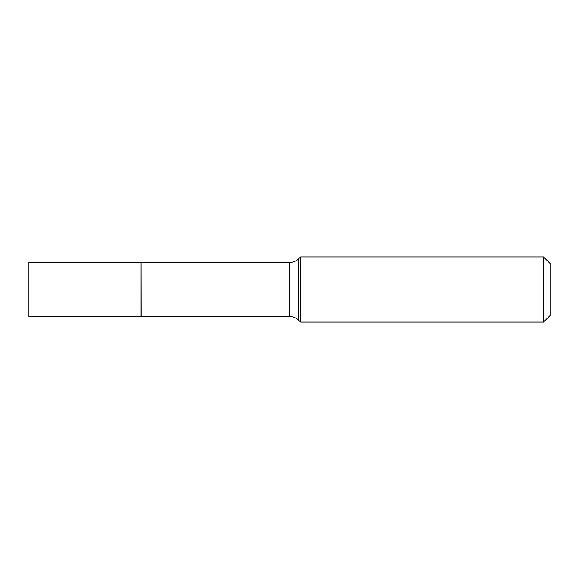 <?xml version="1.0" encoding="UTF-8"?>
<svg xmlns="http://www.w3.org/2000/svg" width="579" height="579" viewBox="0 0 579 579"><rect width="100%" height="100%" fill="white"/><g stroke="black" fill="none" stroke-linecap="round" stroke-linejoin="round"><path stroke-width="0.43" stroke-dasharray="2.9 2.17" d="M28.95 316.532L28.95 262.468M140.958 316.532L140.958 262.468M140.958 289.5L140.958 316.452L140.958 289.5M141.044 316.532L141.044 262.468M550.05 315.555L550.05 263.445M543.536 322.069L543.536 256.931M300.682 322.069L300.682 256.931M298.561 320.093L298.561 258.907M289.536 316.532L289.536 262.468"/><path stroke-width="0.87" d="M28.95 289.5L28.95 316.532L140.958 316.532L140.958 262.468L28.95 262.468L28.95 289.5M140.958 262.548L141.044 316.532L289.536 316.532C292.988 316.575 295.999 317.762 298.561 320.093L300.682 322.069L543.536 322.069L543.536 256.931L300.682 256.931L300.682 322.069M543.536 256.931L550.05 263.445L550.05 315.555L543.536 322.069M141.044 262.468L289.536 262.468C292.988 262.425 295.999 261.238 298.561 258.907L298.561 320.093M289.536 262.468L289.536 316.532M298.561 258.907L300.682 256.931"/></g></svg>
